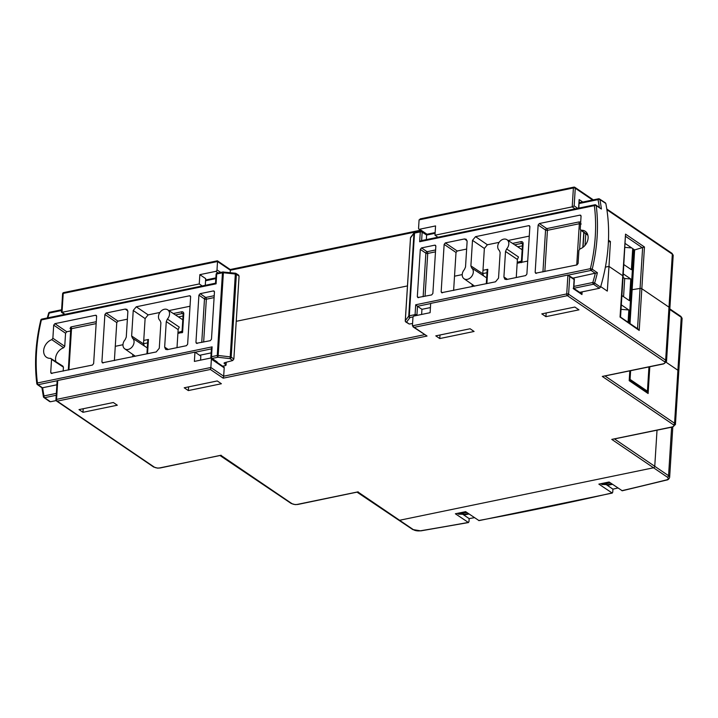 <?xml version="1.0" encoding="UTF-8"?>
<svg xmlns="http://www.w3.org/2000/svg" width="718" height="718" viewBox="0 0 718 718"><rect width="100%" height="100%" fill="white"/><g stroke="black" fill="none" stroke-linecap="round" stroke-linejoin="round"><path stroke-width="1.08" d="M218.119 272.948L215.786 271.359L199.837 274.653L199.254 283.951L202.189 285.944M205.276 285.306L205.698 278.638L199.837 274.653M437.917 237.227L434.982 235.226L435.566 225.928L419.626 229.23L427.004 234.239M421.358 230.747L230.343 270.228L217.527 261.523L63.22 293.411L62.026 312.312L61.703 311.809L62.026 312.312L199.254 283.951M434.982 235.226L572.21 206.865L574.158 205.886L577.739 208.319M575.145 208.857L572.21 206.865L573.395 187.963L419.088 219.861L418.567 228.225A1.355 1.023 -55.8 0 0 419.626 229.23M215.786 271.359A1.355 1.023 -55.8 0 0 216.998 269.887L220.713 272.409M217.527 261.523L216.998 269.887M230.343 270.228L230.191 272.661M578.834 208.094L579.139 199.577L582.774 202.045M625.181 243.492L634.64 249.918L644.459 246.992L641.829 288.717A1.355 0.547 -176.4 0 0 640.061 288.439A1.355 0.547 3.6 0 1 641.829 288.717L668.996 307.178A5.421 2.181 3.6 0 1 669.858 308.462A5.421 2.181 -176.4 0 0 668.996 307.178L641.829 288.717L639.208 330.442L637.512 328.925M620.54 317.203L623.125 276.179A1.355 0.547 -176.4 0 0 622.91 275.856A1.355 0.547 3.6 0 1 623.125 276.179L625.531 234.131L644.459 246.992M419.088 219.861L421.044 218.882M521.358 262.375L522.507 244.075A1.355 0.547 3.6 0 1 523.126 243.662L521.959 262.258L527.703 261.065L517.157 263.246M146.93 353.857L147.809 339.874A1.355 0.547 3.6 0 1 148.438 339.461L143.744 340.431M122.975 344.721L115.275 346.318L122.975 344.721M486.292 283.709L487.172 269.726A1.355 0.547 3.6 0 1 487.791 269.313L482.99 270.309M462.23 274.599L454.521 276.197L462.23 274.599M407.465 285.917L236.231 321.314L407.465 285.917M177.902 333.367L182.596 332.398A1.355 0.547 -176.4 0 0 181.977 332.811M608.397 241.939L610.426 241.517L608.478 240.198M521.959 262.258A1.355 0.547 -176.4 0 0 521.34 262.671M600.715 286.617L607.302 291.095L608.99 266.396L622.91 275.856L608.99 266.396L610.426 241.517M666.25 362.339L677.909 370.264A5.421 2.181 3.6 0 1 678.77 371.547A5.421 2.181 -176.4 0 0 677.909 370.264L666.25 362.339M634.64 249.918L632.136 289.695L640.061 288.439L632.136 289.695L630.009 323.558M517.705 246.804L522.399 245.834M178.45 316.925L183.036 315.983M143.537 343.716L147.621 342.872M482.783 273.594L486.983 272.732M608.99 266.396L605.382 267.141L608.99 266.396M457.402 513.352L458.578 514.16L464.492 514.294L468.342 513.505M466.799 512.455L458.578 514.16M600.885 483.699L602.07 484.497L607.984 484.641L611.826 483.842M610.291 482.801L602.07 484.497M412.428 325.828L566.726 293.931A1.355 0.7 -101.7 0 0 567.382 295.672L664.446 361.639A1.355 1.023 -55.8 0 0 665.658 360.167L568.602 294.2A1.355 1.023 124.2 0 1 567.382 295.672L414.214 327.336L412.428 325.828L412.949 317.464A1.355 1.023 -55.8 0 1 414.169 315.992L430.109 312.689L430.692 303.4L567.92 275.03L569.715 276.538L568.602 294.2A1.355 0.547 -176.4 0 0 566.726 293.931L567.92 275.03L574.31 279.033M200.573 360.14L200.825 356.101L194.964 352.125L194.381 361.414L210.32 358.12A1.355 1.023 -55.8 0 1 211.011 358.237L223.828 366.952A1.355 1.023 124.2 0 1 224.204 367.84L211.388 359.126A1.355 1.023 -55.8 0 0 211.011 358.237M194.964 352.125L57.745 380.486L57.09 381.438L55.932 399.8A1.355 1.355 0 0 0 56.525 401.003L153.58 466.978A1.355 1.023 -55.8 0 0 154.271 467.095A4.066 1.633 3.6 0 0 159.881 467.876L221.207 455.275M614.464 438.922L672.488 427.013A1.355 0.7 -101.7 0 1 672.138 426.923L611.781 439.398L653.533 467.777L399.585 520.272A1.355 1.023 124.2 0 1 398.903 520.155A1.355 1.023 -55.8 0 0 399.585 520.272L653.533 467.777A1.355 1.023 -55.8 0 0 654.753 466.305A1.355 1.023 124.2 0 1 653.533 467.777L667.345 477.165A5.421 2.181 -176.4 0 1 666.044 480.028A1.355 0.772 -104 0 0 666.448 480.1C668.072 479.947 669.131 479.014 669.643 477.29A6.785 2.728 3.6 0 0 668.566 475.693L671.617 427.192M666.448 480.1L622.255 490.771L609.106 481.993L598.857 484.111L612.283 493.078L479.032 520.622L465.623 511.656L455.374 513.774L468.504 522.551L420.847 530.871L412.715 529.543A1.355 1.023 -55.8 0 0 413.397 529.66L357.833 491.893L297.476 504.368A1.355 0.7 78.3 0 0 297.826 504.458L358.237 491.884M159.881 467.876A1.355 0.7 78.3 0 0 160.231 467.965L220.803 455.284L291.858 503.578A4.066 1.633 3.6 0 0 297.476 504.368M57.745 380.486L56.551 399.387L210.859 367.49L211.388 359.126M604.987 375.954L663.576 363.927A1.355 0.7 -101.7 0 1 663.226 363.838A4.066 1.633 3.6 0 0 664.446 361.639M463.191 514.564L464.492 514.294M606.683 484.91L607.984 484.641M424.535 334.687L223.675 376.205L223.19 378.18L210.374 369.465L210.859 367.49L223.675 376.205L224.204 367.84M582.119 291.867L581.948 294.542L573.52 288.815L574.104 279.526L569.715 276.538M573.52 288.815L573.197 288.313L573.52 288.815M581.948 294.542L580.153 293.043M639.208 330.442L620.047 317.06L625.531 234.131M649.799 366.772L648.121 393.527L646.424 392.01M648.121 393.527L629.192 380.666L629.812 370.91M413.083 326.905L427.039 336.042L223.19 378.18M657.024 430.208L654.753 466.305L657.024 430.208M184.212 387.783L217.267 380.953L221.386 383.744L188.322 390.583L184.212 387.783M541.794 313.874L574.849 307.044L578.959 309.835L545.904 316.665L541.794 313.874M82.974 412.303L117.303 405.212L113.336 402.511L78.998 409.601L82.974 412.303L83.216 408.73M470.119 328.763L435.79 335.862L439.757 338.555L474.086 331.465L470.119 328.763M188.619 386.876L188.322 390.583M546.201 312.967L545.904 316.665M439.757 338.555L439.999 334.992M630.619 370.739L630.072 379.4L629.506 379.49M630.072 379.4L647.43 391.193L645.778 391.31M647.43 391.193L648.955 366.952M606.225 484.596L607.374 485.377L612.517 484.309M462.742 514.259L469.159 518.62A2034.435 817.739 -176.4 0 0 474.454 517.66M420.847 530.871A1.355 0.619 -99.5 0 1 420.551 530.773A2033.08 817.192 -176.4 0 0 468.154 522.462L468.971 521.717L469.159 518.62M478.682 520.532A2033.08 817.192 -176.4 0 0 611.924 492.988L612.732 492.252L612.93 489.155A2034.435 817.739 -176.4 0 0 617.938 487.998M463.882 515.039L469.034 513.971M607.374 485.377L612.93 489.155M102.297 362.832L156.246 351.937L159.279 348.248L160.895 322.696L160.069 320.569A6.588 4.99 124.2 0 1 158.965 314.233A6.588 4.99 124.2 0 1 164.386 309.27A6.588 4.99 124.2 0 1 167.671 309.808A6.588 4.99 124.2 0 1 167.384 319.061L179.24 327.094L178.145 329.598L177.005 347.638M159.899 312.465L148.159 314.888L145.117 318.577L143.528 343.877L144.327 345.986L132.462 338.142A6.588 4.99 124.2 0 1 133.566 344.478A6.588 4.99 124.2 0 1 128.145 349.451A6.588 4.99 124.2 0 1 124.77 348.849A6.588 4.99 124.2 0 1 125.147 339.659L126.26 337.128L127.867 311.585L126.96 309.386L125.219 309.072L106.111 313.021L117.976 321.125L116.765 322.597L114.377 360.589M41.985 387.828L37.372 384.579A1.355 1.355 0 0 1 36.815 383.636C34.267 363.245 35.595 342.064 40.809 320.102L41.393 319.923A174.788 132.372 -55.8 0 0 37.426 382.972A1.355 0.673 -7.2 0 0 36.815 383.636A1.355 0.673 -7.2 0 0 37.022 383.942A1.355 1.023 -54.8 0 0 38.072 384.704L42.434 387.783L56.875 384.785M199.613 355.275L211.137 352.897M41.949 387.774L43.394 396.695A1.355 0.709 -11 0 0 43.601 396.982A1.355 1.023 -54.8 0 0 44.642 397.673L50.44 401.757L56.121 400.581M222.661 366.162L225.425 365.588L225.892 364.888L224.124 363.407L224.483 362.734L232.713 360.526L229.957 358.632A1.355 1.014 -55.7 0 0 231.169 357.16L233.862 359L239.076 276.071L236.384 274.312A1.355 1.023 -56.9 0 0 235.432 273.289M50.44 401.757L49.398 401.066M127.391 319.178L117.976 321.125M190.028 306.236L168.874 310.607M70.786 330.935L66.783 331.761L65.562 333.233L64.737 346.318L63.651 347.763A10.115 7.656 -55.8 0 0 55.86 361.549M62.502 366.126L63.426 367.149L63.184 371.116M225.425 365.588L226.053 362.312M224.16 362.868L224.124 363.407L224.483 362.734M196.328 343.321L210.266 340.691L211.478 339.21L214.458 291.93L213.399 290.925L200.134 293.671L205.698 297.467A1.355 1.014 -55.7 0 0 204.486 298.948L198.913 295.143L195.942 342.423L197.36 343.357M197.001 343.428L195.942 342.423M198.913 295.143L200.134 293.671M214.449 291.67L213.399 290.925L214.09 291.05M145.117 318.577L133.243 310.472L131.636 336.015L143.528 343.877M133.243 310.472L136.285 306.783L148.159 314.888M190.611 296.516L189.561 295.771L136.285 306.783M178.145 329.598L166.271 321.583L164.655 347.135L165.634 349.37L167.312 349.648L186.42 345.699L187.64 344.218L190.62 296.776L189.561 295.771L190.261 295.897M166.271 321.583L167.384 319.061M102.97 362.94L101.911 361.944L103.329 362.868M116.765 322.597L104.891 314.493L101.911 361.944M104.891 314.493L106.111 313.021M132.462 338.142L131.636 336.015M63.651 347.763L51.804 339.668A10.303 7.799 -55.8 0 0 44.112 348.059A10.303 7.799 -55.8 0 0 46.589 357.34A10.303 7.799 -55.8 0 0 50.628 358.345L51.543 359.368L50.718 372.471L52.145 373.396M51.804 339.668L52.872 338.232L64.737 346.318M65.562 333.233L53.697 325.128L52.872 338.232M53.697 325.128L54.909 323.656L66.783 331.761M96.607 316.001L95.557 315.256L54.909 323.656M51.104 373.36L92.425 365.067L93.636 363.595L96.616 316.261L95.557 315.256L96.257 315.381M51.777 373.477L50.718 372.471M63.04 366.252L50.628 358.345M238.089 275.12L239.076 276.071M233.862 359L232.713 360.526M211.622 348.831L212.115 346.866L211.496 356.693A1.355 0.547 3.6 0 0 210.877 357.106A1.355 0.547 3.6 0 0 211.083 357.429A1.355 1.032 -54.7 0 0 211.442 358.3L216.701 362.105M211.433 348.302L210.877 357.106A1.355 1.355 0 0 0 211.442 358.3A1.355 1.032 -54.7 0 0 212.142 358.426L217.195 362.007M49.748 401.631L43.942 397.548A1.355 1.355 0 0 1 43.394 396.695A1.355 0.709 -11 0 1 43.995 395.941L56.336 393.383M42.191 319.178A1.355 0.7 78.3 0 0 41.85 319.088A1.355 0.7 78.3 0 0 41.393 319.923L216.082 283.816L216.701 273.98L222.463 272.786L217.258 355.509A1.355 0.547 3.6 0 1 218.182 355.473L230.227 356.873A1.355 0.547 3.6 0 1 231.169 357.16L236.384 274.312A1.355 0.547 3.6 0 0 235.441 274.025L223.388 272.75L218.182 355.473L217.904 357.241L212.142 358.426A1.355 0.7 78.3 0 1 211.496 356.693L217.258 355.509A1.355 0.7 78.3 0 0 217.904 357.241L229.957 358.632L230.227 356.873L235.387 273.208L223.271 272.041M50.009 312.321A1.355 0.7 78.3 0 0 49.668 312.24A1.355 1.355 0 0 0 48.636 313.183L49.21 313.066A174.869 132.435 -55.8 0 0 47.864 317.85M223.388 272.75L223.343 271.934A1.355 1.355 0 0 0 222.921 271.96A1.355 0.7 -101.7 0 0 222.463 272.786A1.355 0.547 3.6 0 1 223.388 272.75M499.145 242.343L487.405 244.766L484.363 248.455L482.774 273.755L483.582 275.865L471.708 268.02A6.588 4.99 124.2 0 1 472.812 274.357A6.588 4.99 124.2 0 1 467.391 279.329A6.588 4.99 124.2 0 1 464.025 278.728A6.588 4.99 124.2 0 1 464.402 269.537L465.515 267.006L467.122 241.454L466.206 239.265L464.465 238.95L445.357 242.899L457.231 251.004L456.011 252.476L453.623 290.467M441.552 292.711L495.492 281.815L498.534 278.126L500.141 252.574L499.324 250.447A6.588 4.99 124.2 0 1 498.211 244.111A6.588 4.99 124.2 0 1 503.641 239.148A6.588 4.99 124.2 0 1 506.926 239.686A6.588 4.99 124.2 0 1 506.63 248.94L518.486 256.972L517.391 259.476L516.26 277.516M435.108 233.305L426.618 235.055L426.33 239.624M430.683 303.552L417.49 306.281L421.942 309.323L430.432 307.573M572.955 278.108L597.394 272.732A176.224 133.458 124.2 0 1 594.63 283.08L592.826 282.497A174.869 132.435 -55.8 0 0 595.258 273.504M421.942 309.323L421.619 314.448M579.668 292.37L599.395 288.286L593.481 284.229A1.355 1.014 -55.6 0 0 594.63 283.08L600.553 287.146A176.314 133.53 -55.8 0 0 605.821 203.454L599.889 199.568A1.355 1.023 -56.8 0 0 599.521 198.994A1.355 1.355 0 0 0 598.498 198.796A1.355 0.7 78.3 0 0 598.04 199.622L579.121 203.535M604.78 202.772L605.821 203.454M600.553 287.146L599.395 288.286M529.274 236.114L508.129 240.485M466.646 249.056L457.231 251.004M583.779 232.345L582.828 247.423M405.482 321.377A1.355 1.032 -54.7 0 0 406.541 322.131L409.224 324.033L412.572 323.531M420.299 249.379L421.52 247.907L427.084 251.713A1.355 1.014 -55.7 0 0 425.873 253.185L420.299 249.379L417.329 296.669L418.747 297.593M435.835 245.906L434.785 245.161L421.52 247.907M417.714 297.557L431.653 294.927L432.864 293.456L435.844 246.166L434.785 245.161L435.476 245.296M418.388 297.665L417.329 296.669M442.216 292.818L441.157 291.822L442.584 292.747M456.011 252.476L444.146 244.371L441.157 291.822M444.146 244.371L445.357 242.899M471.708 268.02L470.891 265.893L482.774 273.755M484.363 248.455L472.498 240.351L470.891 265.893M472.498 240.351L475.54 236.662L487.405 244.766M529.866 226.394L528.807 225.649L475.54 236.662M517.391 259.476L505.517 251.462L503.91 277.013L504.88 279.248L506.558 279.526L525.666 275.577L526.886 274.096L529.875 226.655L528.807 225.649L529.507 225.775M505.517 251.462L506.63 248.94M535.547 273.226L576.868 264.942L578.089 263.461L578.905 250.358L579.982 248.931A10.303 7.799 -55.8 0 0 587.638 240.629A10.303 7.799 -55.8 0 0 585.323 231.34A10.303 7.799 -55.8 0 0 581.158 230.254L587.8 234.93M536.22 273.343L535.161 272.337L536.588 273.262M538.141 224.994L539.362 223.522L546.784 228.593A1.355 1.014 -55.7 0 0 545.563 230.065L538.141 224.994L535.161 272.337M581.05 215.867L580 215.122L539.362 223.522M587.88 235.244L580.602 230.11L581.158 230.254L580.243 229.23L581.059 216.127L580 215.122L580.7 215.247M409.224 324.033L405.841 322.005A1.355 1.355 0 0 1 405.266 320.811A1.355 0.547 -176.4 0 0 405.347 321.018M426.618 235.055L422.148 232.156A1.355 1.023 -56.9 0 0 421.762 231.259A1.355 1.355 0 0 0 420.739 231.07L414.977 232.255A1.355 1.355 0 0 0 414.178 232.767A1.355 1.203 37.4 0 0 413.954 233.368L410.534 237.829L405.32 320.677A1.355 1.194 36.7 0 0 406.541 322.131L409.969 317.544A1.355 1.194 36.7 0 1 408.748 316.082L413.954 233.368A1.355 0.547 -176.4 0 1 414.519 233.09L409.314 315.803L415.085 314.619L415.695 304.782L590.393 268.676A174.788 132.372 -55.8 0 0 594.36 205.626L419.662 241.733L420.281 231.896L414.519 233.09A1.355 0.7 -101.7 0 1 414.977 232.255M601.406 209.037L596.218 205.644A1.355 1.023 -56.8 0 0 595.832 204.989L601.406 209.037A176.224 133.458 124.2 0 0 599.889 199.568A1.355 0.709 169 0 0 598.04 199.622A174.869 132.435 -55.8 0 1 599.315 207.269M413.101 316.889L409.969 317.544A1.355 0.7 78.3 0 1 409.314 315.803A1.355 0.547 -176.4 0 0 408.748 316.082L405.32 320.677A1.355 0.547 -176.4 0 0 405.266 320.811L410.481 237.972A1.355 1.355 0 0 1 410.759 237.227A1.355 1.203 37.4 0 0 410.534 237.829A1.355 0.547 -176.4 0 0 410.481 237.972A1.355 0.547 -176.4 0 0 410.516 238.107M419.662 241.733L421.134 240.692L594.818 204.792A1.355 0.7 78.3 0 0 594.36 205.626A1.355 0.673 172.8 0 1 596.218 205.644A176.143 133.395 124.2 0 1 592.215 269.178L590.393 268.676A1.355 0.7 -101.7 0 0 591.04 270.408A1.355 1.014 -55.6 0 0 592.215 269.178L597.394 272.732M414.78 232.363A1.355 1.203 37.4 0 0 414.178 232.767L410.759 237.227M416.79 315.444A1.355 1.014 -55.7 0 0 416.943 314.879L417.553 315.292M415.291 315.758A1.355 0.7 78.3 0 1 415.085 314.619A1.355 0.547 3.6 0 1 416.943 314.879L417.49 306.281L415.695 304.782M629.058 322.912L633.689 249.272M621.321 304.863L628.842 309.979L628.07 322.247M623.269 273.872L630.79 278.988L629.426 300.68L621.905 295.565M632.702 248.607L631.382 269.699L623.852 264.583M631.696 247.925L624.929 247.387M630.79 278.988L624.705 278.503L623.565 296.696M623.044 277.381L624.705 278.503M628.842 309.979L621.034 309.359M62.026 312.312L64.97 314.313M574.212 187.218A1.355 1.023 124.2 0 1 574.894 187.335A1.355 1.355 0 0 0 573.853 187.129A1.355 0.7 -101.7 0 0 573.395 187.963A1.355 0.547 3.6 0 1 575.271 188.224L574.158 205.886M593.328 199.864L574.894 187.335A1.355 1.023 124.2 0 1 575.271 188.224L592.61 200.017M62.601 293.824A1.355 0.547 3.6 0 1 63.22 293.411A1.355 0.7 78.3 0 1 63.678 292.585A1.355 1.355 0 0 0 62.601 293.824L61.443 312.186M64.028 292.675A1.355 0.7 78.3 0 0 63.678 292.585L217.374 260.814M580.171 202.584L579.22 201.938M578.6 208.148L579.139 199.577M637.53 328.673L642.61 247.943L625.62 236.401M669.786 309.494L681.238 317.275A1.355 1.023 -55.8 0 0 680.861 316.396L682.1 318.559L675.432 424.535A5.421 2.181 -176.4 0 0 674.57 423.252L681.238 317.275A5.421 2.181 3.6 0 1 682.1 318.559M606.898 209.719L672.326 254.19A1.355 1.023 -55.8 0 0 671.949 253.301L673.188 255.473L666.519 361.45A5.421 2.181 -176.4 0 0 665.658 360.167L672.326 254.19A5.421 2.181 3.6 0 1 673.188 255.473M585.771 233.754L585.044 245.359M583.034 247.27L583.967 232.479M523.126 243.662A2.71 2.055 -55.8 0 0 521.008 241.652L512.544 243.402M173.298 313.524L181.645 311.8A1.355 0.7 78.3 0 0 182.3 313.533L175.461 314.951M181.995 332.524L183.144 314.224A1.355 0.547 3.6 0 1 183.772 313.811A2.71 2.055 -55.8 0 0 181.645 311.8M183.772 313.811L182.596 332.398M522.507 243.967L521.663 243.393A1.355 0.7 -101.7 0 1 521.008 241.652M522.507 244.075L522.345 243.51A1.355 1.023 124.2 0 0 521.663 243.393L514.707 244.829M183.144 314.224L182.982 313.658A1.355 1.023 -55.8 0 0 182.3 313.533L183.153 314.116M210.374 369.465L57.207 401.129A1.355 0.7 78.3 0 1 56.551 399.387A1.355 0.547 -176.4 0 0 55.932 399.8M154.271 467.095L57.207 401.129A1.355 1.023 124.2 0 1 56.525 401.003M614.563 438.985L668.566 475.693A1.355 1.023 124.2 0 1 667.345 477.165M297.826 504.458L295.17 504.619L291.176 503.462A1.355 1.023 -55.8 0 0 291.858 503.578M414.214 327.336L427.039 336.042M605.077 376.017L674.57 423.252A1.355 1.023 -55.8 0 1 673.358 424.724L602.303 376.429L663.226 363.838M673.358 424.724A4.066 1.633 3.6 0 1 672.138 426.923M580.171 292.711L580.207 292.262M132.731 356.792L132.875 354.512M487.791 269.313L486.894 283.592M472.094 286.653L472.229 284.463M148.438 339.461L147.54 353.732M646.442 391.759L646.469 391.265M474.042 285.728L474.006 286.249M134.688 355.778L134.643 356.397M621.896 490.681A2033.08 817.192 -176.4 0 0 666.044 480.028M413.397 529.66A5.421 2.181 -176.4 0 0 420.551 530.773M177.965 332.353A6.848 5.188 -55.8 0 0 179.356 332.246A6.848 5.188 -55.8 0 0 182.094 330.962M211.388 348.876L195.134 352.242M57.341 380.719L38.072 384.704A1.355 0.7 -101.7 0 1 37.426 382.972L212.115 346.866M42.649 387.72A174.869 132.435 -55.8 0 0 43.995 395.941A1.355 0.7 -101.7 0 0 44.642 397.673L56.219 395.277M215.813 278.629L205.563 280.747M61.551 310.517L49.21 313.066A1.355 0.7 78.3 0 1 49.668 312.24L61.595 309.772M70.903 329.05L70.05 328.44A1.355 1.032 125.3 0 1 70.75 328.566L68.327 370.048M96.158 323.603L71.522 328.691A1.355 0.7 78.3 0 0 70.876 326.959L70.05 328.44M70.876 326.959L96.275 321.709M63.426 367.149L51.543 359.368M127.849 310.93L125.219 309.072M164.655 347.135L168.218 349.46M214.099 297.602L206.344 299.2A1.355 0.7 78.3 0 0 205.698 297.467L214.215 295.708M201.749 342.45L204.486 298.948A1.355 0.547 3.6 0 0 206.344 299.2L203.652 342.055M71.522 328.691L68.928 369.923M217.159 273.145A1.355 1.355 0 0 0 216.082 274.393A1.355 0.547 -176.4 0 1 216.701 273.98A1.355 0.7 -101.7 0 1 217.159 273.145L222.921 271.96M517.22 262.232A6.848 5.188 -55.8 0 0 518.611 262.124A6.848 5.188 -55.8 0 0 521.456 260.76M595.5 273.459L591.04 270.408L568.423 275.084M573.906 286.41L592.826 282.497A1.355 0.7 -101.7 0 0 593.481 284.229L573.79 288.295M580.808 230.245L579.623 249.119M580.7 221.961L578.69 221.997A1.355 0.7 -101.7 0 1 579.336 223.729L547.43 230.325L544.836 271.557M542.934 271.951L545.563 230.065A1.355 0.547 -176.4 0 0 547.43 230.325A1.355 0.7 -101.7 0 0 546.784 228.593L578.69 221.997M503.91 277.013L507.464 279.338M467.095 240.808L464.465 238.95M423.135 296.687L425.873 253.185A1.355 0.547 -176.4 0 0 427.731 253.445L425.038 296.292M435.485 251.839L427.731 253.445A1.355 0.7 -101.7 0 0 427.084 251.713L435.602 249.954M576.742 264.96L579.336 223.729L581.203 224.007M420.739 231.07A1.355 0.7 -101.7 0 0 420.281 231.896A1.355 0.547 -176.4 0 1 422.148 232.156L421.619 240.593M598.848 198.877A1.355 0.7 78.3 0 0 598.498 198.796L579.166 202.79M595.159 204.881A1.355 0.7 78.3 0 0 594.818 204.792A1.355 1.355 0 0 1 595.832 204.989M418.944 229.105L426.618 234.328M64.575 314.394L61.506 312.303M669.831 308.893L680.861 316.396M606.791 209.019L671.949 253.301M573.853 187.129L420.156 218.9M230.227 269.519L420.524 230.191M217.428 260.822L230.254 269.537M357.115 492.198L412.715 529.543M220.094 455.598L291.176 503.462M573.781 288.439L574.364 279.149M580.997 293.267L573.79 288.367M620.549 317.132L638.248 329.167M629.453 380.217L647.16 392.252M160.231 467.965L157.574 468.136L153.58 466.978M663.576 363.927L666.519 361.45M672.488 427.013L675.432 424.535M630.045 370.856L629.453 380.289M672.811 426.941L669.643 477.29M182.067 331.339L177.965 332.425M167.671 309.808L182.794 319.797M144.219 345.888L147.307 347.925M124.77 348.849L135.361 356.254M235.387 273.208A1.355 1.355 0 0 1 235.989 273.414L238.717 275.2M48.636 313.183L47.289 317.966M205.617 280.002L215.858 277.884M216.082 274.393L215.526 283.197L41.85 319.088A1.355 1.355 0 0 0 40.809 320.102M226.044 365.175L226.233 362.267M517.211 262.303L521.43 261.146M464.025 278.728L474.607 286.132M506.926 239.686L522.148 249.747M483.465 275.766L486.66 277.875M426.492 234.346L435.153 232.56M605.453 202.88L599.521 198.994M426.519 234.364L421.762 231.259"/></g></svg>
